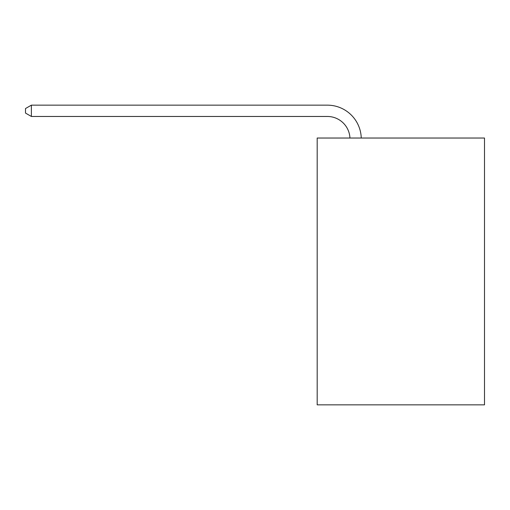 <?xml version="1.0" encoding="UTF-8"?>
<svg xmlns="http://www.w3.org/2000/svg" width="510" height="510" viewBox="0 0 510 510"><rect width="100%" height="100%" fill="white"/><g stroke="black" fill="none" stroke-linecap="round" stroke-linejoin="round"><path stroke-width="0.76" d="M484.5 138.031L484.5 404.844L317.182 404.844L317.182 138.031L484.5 138.031M349.943 138.031A22.612 22.612 0 0 0 327.356 116.465A22.612 22.612 0 0 1 349.943 138.031A22.612 22.612 0 0 0 327.356 116.465A22.612 22.612 0 0 1 349.943 138.031A22.612 22.612 0 0 0 327.356 116.465A22.612 22.612 0 0 1 349.943 138.031A22.612 22.612 0 0 0 327.356 116.465A22.612 22.612 0 0 1 349.943 138.031A22.612 22.612 0 0 0 327.356 116.465A22.612 22.612 0 0 1 349.943 138.031A22.612 22.612 0 0 0 327.356 116.465A22.612 22.612 0 0 1 349.943 138.031A22.612 22.612 0 0 0 327.356 116.465A22.612 22.612 0 0 1 349.943 138.031A22.612 22.612 0 0 0 327.356 116.465A22.612 22.612 0 0 1 349.943 138.031A22.612 22.612 0 0 0 327.356 116.465A22.612 22.612 0 0 1 349.943 138.031A22.612 22.612 0 0 0 327.356 116.465A22.612 22.612 0 0 1 349.943 138.031A22.612 22.612 0 0 0 327.356 116.465A22.612 22.612 0 0 1 349.943 138.031A22.612 22.612 0 0 0 327.356 116.465A22.612 22.612 0 0 1 349.943 138.031A22.612 22.612 0 0 0 327.356 116.465A22.612 22.612 0 0 1 349.943 138.031A22.612 22.612 0 0 0 327.356 116.465A22.612 22.612 0 0 1 349.943 138.031A22.612 22.612 0 0 0 327.356 116.465A22.612 22.612 0 0 1 349.943 138.031A22.612 22.612 0 0 0 327.356 116.465A22.612 22.612 0 0 1 349.943 138.031A22.612 22.612 0 0 0 327.356 116.465A22.612 22.612 0 0 1 349.943 138.031A22.612 22.612 0 0 0 327.356 116.465A22.612 22.612 0 0 1 349.943 138.031A22.612 22.612 0 0 0 327.356 116.465A22.612 22.612 0 0 1 349.943 138.031A22.612 22.612 0 0 0 327.356 116.465A22.612 22.612 0 0 1 349.943 138.031A22.612 22.612 0 0 0 327.356 116.465A22.612 22.612 0 0 1 349.943 138.031A22.612 22.612 0 0 0 327.356 116.465L31.378 116.465L25.5 113.073L25.5 108.547L31.378 105.156L327.356 105.156A33.915 33.915 0 0 1 361.252 138.031M31.378 105.156L327.356 105.156L31.378 105.156L327.356 105.156L31.378 105.156L327.356 105.156L31.378 105.156L327.356 105.156L31.378 105.156L327.356 105.156L31.378 105.156L327.356 105.156L31.378 105.156L327.356 105.156L31.378 105.156L327.356 105.156L31.378 105.156L327.356 105.156L31.378 105.156L327.356 105.156L31.378 105.156L327.356 105.156L31.378 105.156L327.356 105.156L31.378 105.156L327.356 105.156L31.378 105.156L327.356 105.156L31.378 105.156L327.356 105.156L31.378 105.156L327.356 105.156L31.378 105.156L327.356 105.156L31.378 105.156L327.356 105.156L31.378 105.156L327.356 105.156L31.378 105.156L327.356 105.156L31.378 105.156L327.356 105.156L31.378 105.156L31.378 116.465"/></g></svg>
